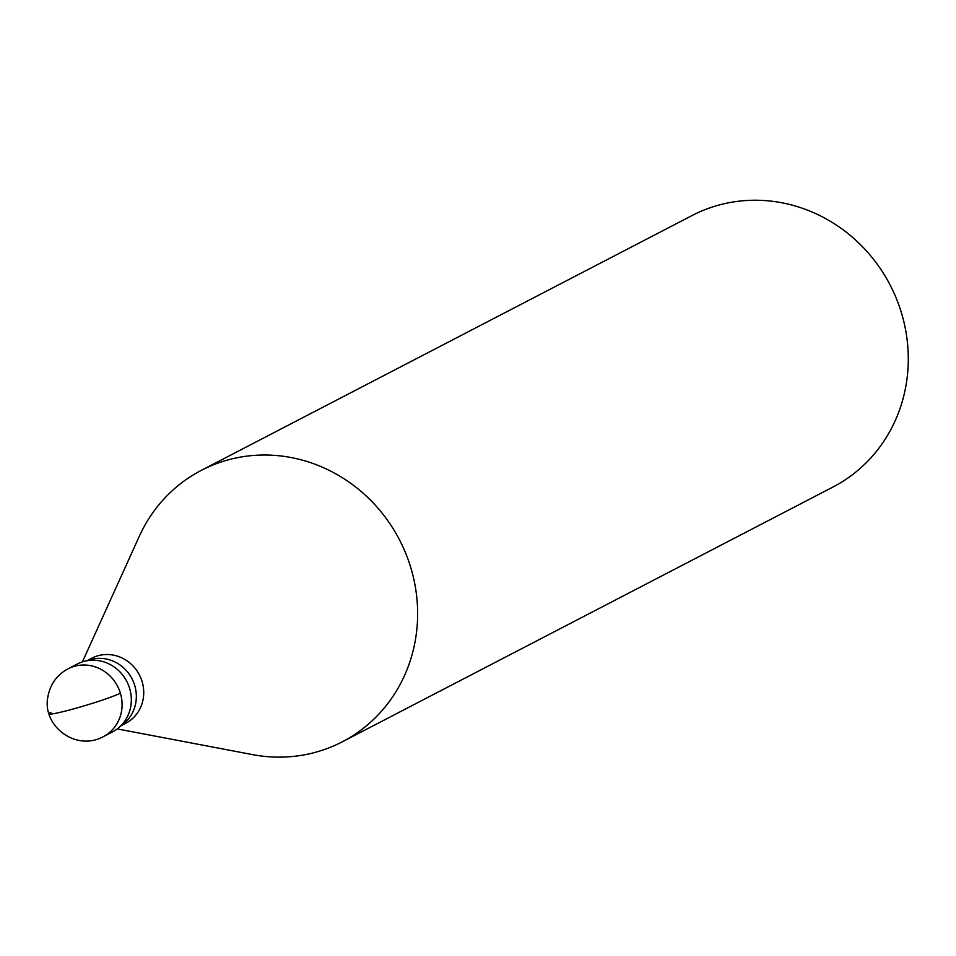 <?xml version="1.0" encoding="UTF-8"?>
<svg xmlns="http://www.w3.org/2000/svg" width="956" height="956" viewBox="0 0 956 956"><rect width="100%" height="100%" fill="white"/><g stroke="black" fill="none" stroke-linecap="round" stroke-linejoin="round"><path stroke-width="1.43" d="M107.693 733.945A38.24 35.958 -117.4 0 0 118.448 727.958L123.981 723.405A36.71 34.512 -117.4 0 0 134.7 685.392A36.71 34.512 -117.4 0 0 90.808 659.532L83.901 661.433A38.24 35.958 -117.4 0 0 72.823 666.786M118.448 727.958A38.24 35.958 -117.4 0 0 129.622 688.368A38.24 35.958 -117.4 0 0 83.901 661.433M121.316 725.592L125.654 723.345A36.71 34.512 -117.4 0 0 142.097 681.556A36.71 34.512 -117.4 0 0 91.836 658.182L87.486 660.441M117.253 728.914L252.587 754.619A152.948 143.806 -117.4 0 0 342.284 741.832A152.948 143.806 -117.4 0 0 410.805 567.685A152.948 143.806 -117.4 0 0 201.381 470.328A152.948 143.806 -117.4 0 0 139.265 536.352L82.431 661.863M342.32 741.82L832.975 487.034A152.948 143.806 -117.4 0 0 901.46 312.899A152.948 143.806 -117.4 0 0 692.048 215.542M103.26 736.694L112.497 731.902A38.24 35.958 -117.4 0 0 129.622 688.368A38.24 35.958 -117.4 0 0 77.269 664.026L68.019 668.83C56.822 674.9 50.082 684.388 47.8 697.271C42.231 725.532 75.357 751.834 103.26 736.694A38.24 35.958 -117.4 0 0 120.384 693.16A38.24 35.958 -117.4 0 0 68.031 668.83M50.895 712.363A38.24 2.545 -16.8 0 0 74.09 708.755A38.24 2.545 163.2 0 0 120.384 693.16M692.013 215.566L201.346 470.34"/></g></svg>
